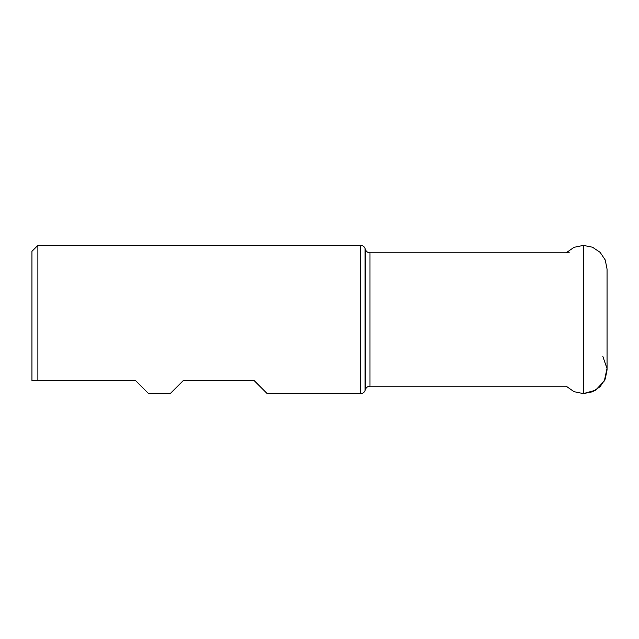 <?xml version="1.0" encoding="UTF-8"?>
<svg xmlns="http://www.w3.org/2000/svg" width="639" height="639" viewBox="0 0 639 639"><rect width="100%" height="100%" fill="white"/><g stroke="black" fill="none" stroke-linecap="round" stroke-linejoin="round"><path stroke-width="0.96" d="M31.95 380.772L37.877 380.772L31.95 380.772L31.95 251.319L37.877 245.392L360.628 245.392L360.628 393.608L267.182 393.608L254.346 380.772L267.182 393.608M135.7 380.772L148.536 393.608L135.7 380.772L37.877 380.772L37.877 245.392M183.05 380.772L170.214 393.608L183.05 380.772L254.346 380.772M148.536 393.608L170.214 393.608M360.628 245.392A4.745 4.745 0 0 1 365.085 248.515L365.085 390.485A4.745 4.745 180 0 1 360.628 393.608M365.085 248.515L365.508 249.681A4.745 4.745 0 0 0 369.965 252.804L569.309 252.804M365.085 390.485L365.508 389.319L365.508 249.681M566.186 386.196L574.022 391.675L583.383 393.608L574.022 391.675L566.186 386.196L369.965 386.196A4.745 4.745 180 0 0 365.508 389.319M566.186 252.804L574.022 247.325L583.383 245.392L592.441 247.197L600.117 252.325L605.245 260.001L607.05 269.059L607.05 369.941L605.245 378.999L600.117 386.675L592.441 391.803L583.383 393.608L583.383 245.392M602.865 356.506L607.01 368.519L604.334 380.94L595.628 390.197L583.383 393.608M369.965 386.196L369.965 252.804"/></g></svg>
